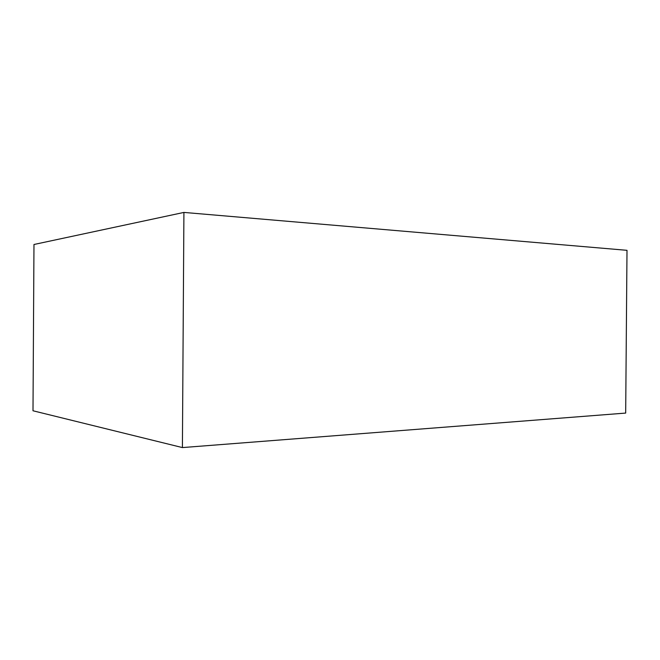 <?xml version="1.0" encoding="UTF-8"?>
<svg xmlns="http://www.w3.org/2000/svg" width="660" height="660" viewBox="0 0 660 660"><rect width="100%" height="100%" fill="white"/><g stroke="black" fill="none" stroke-linecap="round" stroke-linejoin="round"><path stroke-width="0.99" d="M33.974 244.489L183.917 212.421L627 250.321L625.68 413.077L182.407 447.579L33 410.776L33.974 244.489M183.917 212.421L182.407 447.579"/></g></svg>
